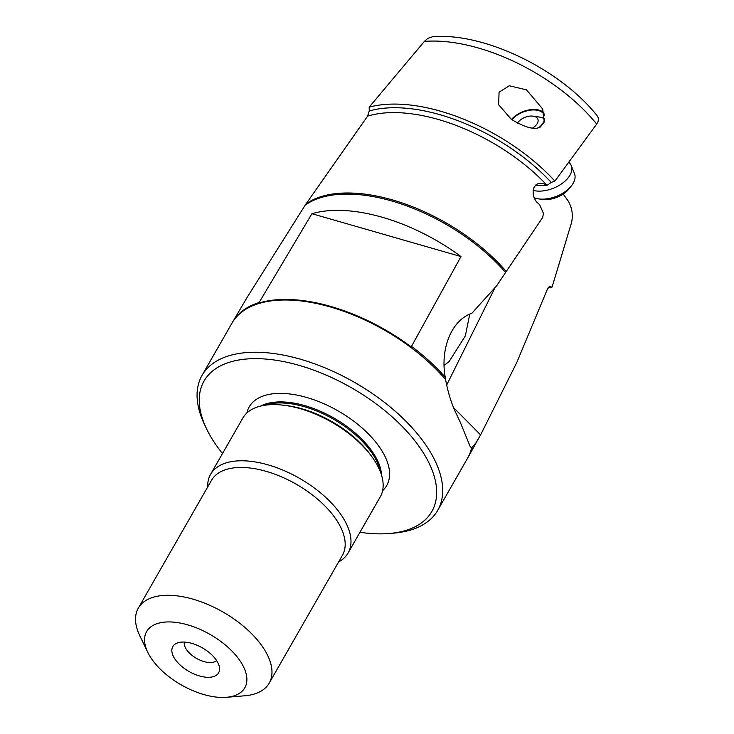 <?xml version="1.0" encoding="UTF-8"?>
<svg xmlns="http://www.w3.org/2000/svg" width="734" height="734" viewBox="0 0 734 734"><rect width="100%" height="100%" fill="white"/><g stroke="black" fill="none" stroke-linecap="round" stroke-linejoin="round"><path stroke-width="1.1" d="M446.648 385.121L495.083 287.535M535.609 185.197L546.637 185.601L544.197 183.959L541.022 183.142L538.141 183.573L535.783 185.023L534.058 187.353L533.123 190.546L533.196 194.418L534.38 198.391L536.416 201.822L539.646 204.749L543.454 213.365L542.72 217.374L496.569 285.884L471.861 313.271C451.254 320.446 440.116 348.971 445.235 377.313L445.584 379.551A135.781 69.73 -150.2 0 0 325.988 305.757A135.781 69.73 -150.2 0 0 231.972 323.153L202.052 375.395A135.781 69.73 -150.2 0 0 204.749 425.032L206.658 428.995A131.258 67.409 29.8 0 1 273.011 359.834A131.258 67.409 29.8 0 1 426.316 457.86A131.258 67.409 29.8 0 1 389.148 533.508A131.258 67.409 29.8 0 1 359.972 532.251M469.742 314.161L465.356 335.897L449.125 361.55L444.18 365.376M453.612 407.645L480.596 434.867L516.837 362.376L547.683 288.499L550.023 286.755L552.096 287.031L571.612 222.356C573.199 214.603 571.997 207.383 568.024 200.712L563.189 194.079M549.252 286.81L550.023 286.755A136.524 70.115 29.8 0 1 548.601 287.15M479.761 436.372L467.631 458.108A135.781 69.73 -150.2 0 0 471.668 447.501L475.696 443.354L480.596 434.867M471.668 447.501L470.356 446.96L461.695 425.757A135.781 69.73 -150.2 0 0 458.255 417.995L455.924 413.086C451.438 403.581 447.997 392.406 445.584 379.551M202.052 375.395A135.781 69.73 -150.2 0 1 311.611 362.752A135.781 69.73 -150.2 0 1 431.987 454.887A135.781 69.73 29.8 0 1 437.703 510.359A135.781 69.73 29.8 0 1 393.534 533.15L389.148 533.508M222.503 453.529A131.258 67.409 29.8 0 1 209.585 434.629A131.258 67.409 29.8 0 1 206.658 428.995M338.64 561.895A79.208 40.673 -150.2 0 0 348.081 553.014L380.249 496.845A79.208 40.673 -150.2 0 0 376.909 464.494A79.208 40.673 -150.2 0 0 371.184 455.741A79.208 40.673 -150.2 0 0 282.819 405.14A79.208 40.673 -150.2 0 0 242.789 418.114L210.621 474.283A79.208 40.673 -150.2 0 0 207.722 486.926M348.081 553.014A79.208 40.673 -150.2 0 0 344.741 520.654A79.208 40.673 -150.2 0 0 274.525 466.907A79.208 40.673 -150.2 0 0 210.621 474.283M226.402 697.3A56.573 29.057 29.8 0 1 149.002 654.682A56.573 29.057 29.8 0 1 147.736 652.251A56.573 29.057 29.8 0 1 176.343 622.441A56.573 29.057 29.8 0 1 242.422 664.692A56.573 29.057 29.8 0 1 226.402 697.3L244.67 695.795A75.437 38.737 -150.2 0 0 269.213 683.134A75.437 38.737 -150.2 0 0 266.029 652.315A75.437 38.737 29.8 0 0 199.162 601.128A75.437 38.737 29.8 0 0 138.295 608.156L211.502 480.33A75.437 38.737 -150.2 0 1 272.369 473.302A75.437 38.737 -150.2 0 1 339.246 524.489A75.437 38.737 -150.2 0 1 342.42 555.299L269.213 683.134M147.736 652.251L139.79 635.727A75.437 38.737 29.8 0 1 138.295 608.156M173.912 657.352A26.406 13.561 -150.2 0 0 201.474 676.473A26.406 13.561 -150.2 0 0 219.539 667.931A26.406 13.561 -150.2 0 0 217.512 662.022A26.406 13.561 -150.2 0 0 176.545 643.305A26.406 13.561 -150.2 0 0 173.912 657.352M184.353 642.094A18.855 9.689 -150.2 0 0 185.711 648.287A18.855 9.689 -150.2 0 0 201.024 660.563A18.855 9.689 -150.2 0 0 216.64 660.582M596.705 124.064A136.056 69.877 -150.2 0 0 424.362 41.407L427.867 38.361L432.665 36.7C484.807 32.415 560.657 69.537 597.412 116.055L598.439 118.266L598.164 121.303L596.705 124.064L554.886 181.142L551.225 182.417L546.637 185.601M424.362 41.407L369.184 107.164A139.35 71.565 29.8 0 1 554.886 181.142M546.958 185.207A134.368 69.005 -150.2 0 0 367.624 116.11L369.239 110.972L369.184 107.164M367.624 116.11L305.142 205.199L247.009 297.573L231.972 323.153M445.235 377.313A135.772 69.73 -150.2 0 0 411.517 346.356L460.989 256.561L311.932 213.713L259.093 302.546A135.772 69.73 -150.2 0 0 232.816 321.694M311.932 213.713A134.597 69.124 29.8 0 1 460.989 256.561M411.517 346.356L411.214 346.916A135.781 69.73 -150.2 0 0 258.772 303.096L259.093 302.546M540.288 127.019L544.243 122.119L542.71 109.063L526.535 89.851L509.277 85.768L499.065 92.2L498.661 104.742L511.295 119.312C525.214 127.643 534.875 130.212 540.288 127.019M511.497 119.458A19.616 11.267 158 0 1 528.764 109.962A19.616 11.267 158 0 1 544.068 113.201M538.866 127.624A18.855 10.836 -22 0 0 542.444 123.899A18.855 10.836 -22 0 0 544.747 118.697M544.564 115.752A18.855 10.836 -22 0 0 544.362 115.165A18.855 10.836 -22 0 0 530.076 110.21A18.855 10.836 -22 0 0 511.928 119.761M552.096 287.031A139.35 71.565 29.8 0 1 547.885 288.058M517.516 123.156A11.313 6.505 158 0 1 518.011 122.404A11.313 6.505 158 0 1 518.167 122.193A11.313 6.505 158 0 1 533.113 116.155A11.313 6.505 158 0 1 536.692 124.413A11.313 6.505 158 0 1 532.425 128.129M544.692 119.046A18.855 10.836 -22 0 0 539.261 117.045L533.113 116.155M533.141 190.4A24.892 14.304 -22 0 0 568.712 177.123A24.892 14.304 -22 0 0 571.245 165.6A24.892 14.304 -22 0 0 568.822 162.26M534.068 197.639A24.892 14.304 -22 0 0 538.728 198.896A24.892 14.304 -22 0 0 571.593 185.61A24.892 14.304 -22 0 0 571.951 185.142A24.892 14.304 -22 0 0 574.483 173.619L571.245 165.6M538.728 198.896L542.417 199.428A20.368 11.707 -22 0 0 569.309 188.565L571.593 185.61M468.457 456.649A135.772 69.73 -150.2 0 0 472.054 447.419M382.588 490.725A79.208 40.673 -150.2 0 0 383.341 453.254A79.208 40.673 -150.2 0 0 307.436 397.681A79.208 40.673 -150.2 0 0 246.881 413.003M381.533 475.109A73.171 37.581 -150.2 0 0 375.79 457.218A73.171 37.581 -150.2 0 0 321.409 411.71A73.171 37.581 -150.2 0 0 260.882 406.012M380.414 471.889A73.171 37.581 -150.2 0 0 375.193 458.255A73.171 37.581 -150.2 0 0 264.231 405.342M371.184 455.741L369.624 453.667A75.492 38.764 -150.2 0 0 285.407 405.434L282.819 405.14M506.212 271.488A134.368 69.005 -150.2 0 0 305.959 203.969M505.524 272.516A134.377 69.005 -150.2 0 0 305.142 205.199M369.239 110.972A136.524 70.115 29.8 0 1 551.225 182.417M437.703 510.359L467.631 458.108M518.167 122.193L517.452 123.119"/></g></svg>
